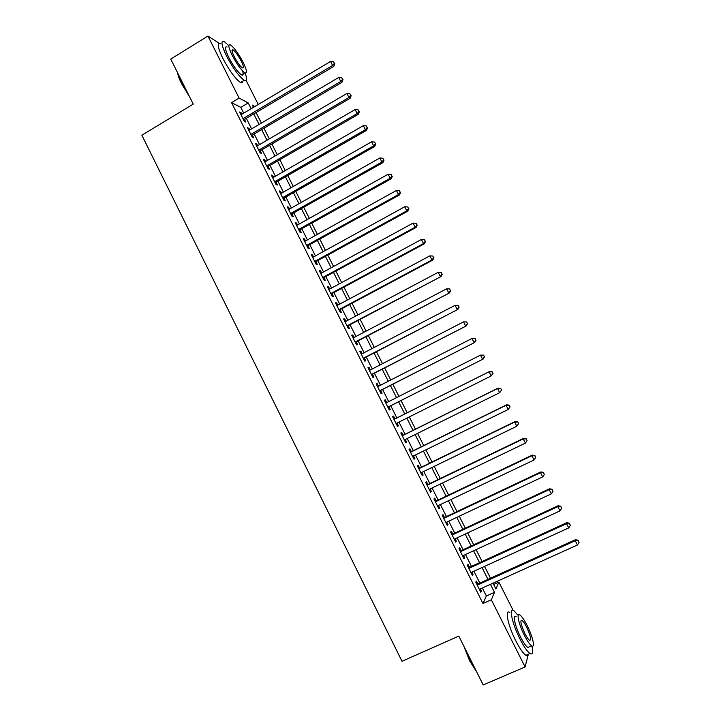 <?xml version="1.0" encoding="UTF-8"?>
<svg xmlns="http://www.w3.org/2000/svg" width="721" height="721" viewBox="0 0 721 721"><rect width="100%" height="100%" fill="white"/><g stroke="black" fill="none" stroke-linecap="round" stroke-linejoin="round"><path stroke-width="1.08" d="M246.113 80.428L258.244 104.491M493.633 584.443L498.869 582.072L513.109 610.327M477.852 583.965L476.383 581.045L475.788 582.217L480.835 592.274L481.412 591.058L480.33 588.904M469.47 567.292L468.01 564.372L467.379 565.48L472.417 575.52L473.03 574.376L471.913 572.15M461.116 550.655L459.656 547.744L458.989 548.78L464.018 558.793L464.666 557.721L463.513 555.431M452.779 534.054L451.319 531.152L450.625 532.116L455.645 542.111L456.321 541.101L455.131 538.749M444.46 517.498L443.009 514.605L442.27 515.497L447.281 525.465L447.993 524.528L446.777 522.103M436.16 500.978L434.709 498.085L433.943 498.914L438.936 508.855L439.684 507.99L438.431 505.502M427.877 484.494L426.435 481.61L425.633 482.367L430.617 492.29L431.392 491.497L430.113 488.937M419.613 468.046L418.171 465.171L417.342 465.856L422.317 475.752L423.128 475.031L421.812 472.408M411.376 451.634L409.934 448.768L409.068 449.381L414.034 459.259L414.872 458.61L413.53 455.915M403.147 435.268L401.714 432.402L400.813 432.951L405.761 442.811L406.644 442.216L405.256 439.468M394.946 418.928L393.513 416.08L392.575 416.558L397.514 426.39L398.434 425.868L397.019 423.056M386.735 402.588L385.329 399.785L384.365 400.2L389.295 410.006L390.232 409.555L388.799 406.707M378.534 386.258L377.164 383.536L376.164 383.878L381.085 393.666L382.058 393.278L380.634 390.44M370.342 369.963L369.017 367.313L367.989 367.593L372.892 377.362L373.902 377.038L372.478 374.208M362.176 353.705L360.888 351.136L359.824 351.343L364.718 361.095L365.763 360.842L364.339 358.013M354.029 337.491L352.776 334.995L351.686 335.139L356.571 344.863L357.643 344.674L356.219 341.853M345.9 321.305L344.692 318.889L343.566 318.961L348.432 328.668L349.541 328.551L348.126 325.73M337.788 305.163L336.617 302.82L335.454 302.829L340.321 312.508L341.457 312.454L340.042 309.642M329.704 289.049L328.56 286.778L327.37 286.733L332.219 296.385L333.39 296.394L331.984 293.591M321.629 272.98L320.521 270.781L319.304 270.663L324.144 280.298L325.342 280.379L323.936 277.576M313.572 256.937L312.508 254.819L311.256 254.639L316.086 264.246L317.312 264.391L315.915 261.606M305.533 240.94L304.505 238.894L303.226 238.651L308.038 248.24L309.3 248.448L307.903 245.663M297.512 224.979L296.52 223.005L295.213 222.69L300.017 232.261L301.306 232.532L299.909 229.756M289.509 209.045L288.562 207.152L287.21 206.774L292.005 216.318L293.339 216.661L291.942 213.885M281.532 193.156L280.613 191.335L279.234 190.894L284.02 200.42L285.381 200.817L283.984 198.05M273.565 177.303L272.682 175.545L271.276 175.041L276.053 184.549L277.441 185.018L276.053 182.251M265.616 161.477L264.769 159.801L263.336 159.233L268.095 168.714L269.519 169.246L268.131 166.488M257.685 145.696L256.874 144.083L255.414 143.452L260.164 152.915L261.615 153.51L260.227 150.761M249.772 129.942L248.997 128.41L247.501 127.716L252.251 137.152L253.729 137.81L252.35 135.07M243.707 113.143L240.805 107.357L231.54 102.643L482.98 603.513L486.351 595.997L482.331 588.003M479.853 583.055L473.913 571.23M471.471 566.373L465.505 554.512M463.107 549.735L457.123 537.821M454.762 533.125L448.75 521.175M446.434 516.56L440.405 504.565M438.134 500.032L432.077 487.991M429.842 483.548L423.768 471.453M421.578 467.091L415.485 454.96M413.331 450.679L407.212 438.503M405.103 434.294L398.956 422.082M396.883 417.955L390.737 405.725M388.673 401.606L382.563 389.448M380.463 385.266L374.406 373.217M372.27 368.972L366.259 357.012M364.096 352.704L358.139 340.844M355.949 336.482L350.036 324.72M347.81 320.295L341.943 308.624M339.69 304.145L333.877 292.573M331.597 288.03L325.829 276.549M323.513 271.943L317.799 260.569M315.456 255.901L309.787 244.617M307.407 239.895L301.784 228.71M299.386 223.925L293.808 212.83M291.374 207.99L285.849 196.995M283.389 192.092L277.909 181.187M275.422 176.23L269.978 165.415M267.464 160.404L262.074 149.68M259.533 144.615L254.189 133.98M251.611 128.861L246.312 118.316M241.877 114.233L241.147 112.764L239.615 112.007L244.347 121.425L245.852 122.146L244.482 119.407M528.349 654.262L525.095 666.952L483.196 684.95L458.808 636.093L402.003 661.283L141.857 135.197L193.237 104.13L170.742 59.077L207.927 36.05L219.418 43.413M525.095 666.952L491.325 599.773L494.498 592.338L490.46 584.325M482.98 603.513L491.325 599.773M231.54 102.643L239.12 98.101L207.927 36.05M251.142 108.718L248.222 102.932L239.12 98.101M487.973 579.369L482.016 567.535M479.564 562.668L473.58 550.781M471.173 545.995L465.171 534.063M462.81 529.367L456.781 517.39M454.455 512.775L448.408 500.753M446.128 496.219L440.053 484.152M437.818 479.699L431.726 467.596M429.527 463.224L423.407 451.067M421.253 446.777L415.116 434.583M412.998 430.374L406.833 418.135M404.76 414.007L398.596 401.759M396.523 397.631L390.394 385.456M388.286 381.274L382.211 369.197M380.075 364.943L374.046 352.966M371.874 348.658L365.898 336.779M363.699 332.408L357.769 320.62M355.534 316.195L349.658 304.505M347.396 300.017L341.565 288.427M339.276 283.876L333.49 272.385M331.173 267.77L325.441 256.37M323.089 251.701L317.402 240.399M315.023 235.677L309.381 224.465M306.975 219.68L301.378 208.567M298.945 203.719L293.393 192.696M290.933 187.793L285.435 176.87M282.938 171.913L277.486 161.08M274.962 156.06L269.555 145.318M267.004 140.244L261.642 129.6M259.064 124.463L253.747 113.909M492.993 583.181L495.922 588.985L498.869 582.072M254.91 106.474L252.323 105.104L253.45 107.339M256.063 112.53L261.381 123.093M263.967 128.23L269.33 138.883M271.889 143.957L277.297 154.709M279.82 159.729L285.282 170.562M287.778 175.527L293.285 186.46M295.745 191.362L301.297 202.385M303.739 207.233L309.336 218.355M311.751 223.14L317.393 234.352M319.773 239.084L325.468 250.394M327.821 255.063L333.562 266.473M335.878 271.078L341.673 282.578M343.962 287.129L349.802 298.728M352.064 303.226L357.949 314.915M360.176 319.349L366.115 331.137M368.314 335.508L374.298 347.396M376.47 351.704L382.5 363.69M384.644 367.944L390.728 380.021M392.837 384.212L398.965 396.397M401.047 400.525L407.212 412.782M409.294 416.909L415.458 429.157M417.576 433.366L423.723 445.569M425.877 449.859L432.005 462.017M434.204 466.388L440.297 478.501M442.541 482.953L448.615 495.03M450.904 499.563L456.961 511.586M459.286 516.209L465.315 528.187M467.686 532.891L473.688 544.833M476.103 549.618L482.088 561.506M484.539 566.382L490.505 578.224M240.805 107.357L248.222 102.932M486.351 595.997L494.498 592.338M240.264 113.287L241.147 112.764M248.114 128.933L248.997 128.41M255.991 144.606L256.874 144.083M263.877 160.314L264.769 159.801M271.79 176.059L272.682 175.545M279.712 191.84L280.613 191.335M287.661 207.657L288.562 207.152M295.619 223.51L296.52 223.005M303.604 239.399L304.505 238.894M311.598 255.324L312.508 254.819M319.61 271.285L320.521 270.781M327.649 287.273L328.56 286.778M335.698 303.307L336.617 302.82M343.773 319.376L344.692 318.889M351.857 335.481L352.776 334.995M359.968 351.623L360.888 351.136M368.089 367.8L369.017 367.313M376.236 384.014L377.164 383.536M384.392 400.263L385.329 399.785M397.496 426.336L398.434 425.868M405.707 442.685L406.644 442.216M413.935 459.07L414.872 458.61M422.182 475.49L423.128 475.031M430.446 491.947L431.392 491.497M438.728 508.449L439.684 507.99M447.038 524.978L447.993 524.528M455.357 541.552L456.321 541.101M463.702 558.162L464.666 557.721M472.066 574.808L473.03 574.376M480.447 591.499L481.412 591.058M243.599 119.929L333.778 66.422L332.597 65.467L242.968 118.677M334.382 63.349L333.562 61.745L334.382 63.349L332.597 65.467L330.56 61.465L240.994 114.756M333.778 66.422L334.85 63.736M333.562 61.745L330.56 61.465M189.596 96.848L181.647 83.87C179.412 79.355 178.069 75.687 177.609 72.848M178.042 73.695L181.881 83.501L188.523 94.703M228.854 45.693L224.204 41.512C220.581 40.313 221.383 45.189 226.601 56.157C233.244 68.612 239.129 76.66 244.248 80.292C246.979 81.5 247.267 79.049 245.113 72.947M220.536 43.765C216.877 42.593 217.652 47.487 222.861 58.437C229.503 70.883 235.406 78.913 240.562 82.518C242.094 83.285 242.878 82.816 242.914 81.103M242.571 70.901C243.626 74.389 243.265 75.723 241.517 74.903C237.822 72.271 233.586 66.476 228.809 57.527C225.051 49.632 224.474 46.117 227.088 46.982M243.139 62.303C238.417 53.426 234.19 47.622 230.459 44.909C227.881 44.026 228.467 47.541 232.234 55.427C237.011 64.394 241.238 70.198 244.906 72.848C247.501 73.695 246.915 70.18 243.139 62.303M234.226 56.68C237.29 62.448 240.012 66.188 242.382 67.9C244.059 68.45 243.68 66.188 241.247 61.114C238.191 55.382 235.47 51.642 233.081 49.893C231.414 49.334 231.792 51.597 234.226 56.68M476.797 672.134L469.605 660.787L463.81 646.124M464.838 648.179L470.02 660.76L476.211 670.945M518.21 615.428L513.911 610.714C508.602 606.758 512.009 623.476 519.949 638.959C523.924 646.719 527.276 651.577 530.007 653.541C532.666 654.992 533.297 652.469 531.882 645.989M509.873 612.508C504.52 608.578 507.845 625.305 515.776 640.789C519.742 648.53 523.104 653.379 525.852 655.335C527.276 656.218 528.142 655.849 528.448 654.217M529.602 646.674L527.772 647.467C525.807 646.052 523.392 642.555 520.535 636.976C514.839 625.882 512.343 613.787 516.182 616.635M527.141 625.477C524.293 619.916 521.887 616.419 519.922 614.986C516.11 612.12 518.66 624.197 524.356 635.3C527.222 640.888 529.629 644.385 531.584 645.818C535.496 648.684 532.702 636.264 527.141 625.477M524.87 633.516C526.709 637.103 528.259 639.365 529.52 640.284C531.62 640.338 530.665 635.967 526.654 627.18C524.816 623.593 523.266 621.34 522.004 620.411C519.895 620.294 520.85 624.665 524.87 633.516M251.458 135.584L341.916 82.365L340.772 81.473L250.863 134.403M342.547 79.337L341.727 77.733L342.547 79.337L340.772 81.473L338.726 77.462L248.889 130.465M341.916 82.365L342.998 79.698M341.727 77.733L338.726 77.462M259.344 151.275L350.073 98.344L348.964 97.515L258.776 150.157M350.73 95.361L349.91 93.757L350.73 95.361L348.964 97.515L346.909 93.496L256.793 146.21M350.073 98.344L351.172 95.695M349.91 93.757L346.909 93.496M267.239 167.002L358.256 114.36L357.174 113.594L266.707 165.947M358.941 111.422L358.112 109.817L358.941 111.422L357.174 113.594L355.12 109.565L264.724 162M358.256 114.36L359.364 111.737M358.112 109.817L355.12 109.565M275.152 182.764L366.448 130.411L365.403 129.708L274.656 181.773M367.16 127.527L366.34 125.914L367.16 127.527L365.403 129.708L363.339 125.67L272.664 177.817M366.448 130.411L367.575 127.806M366.34 125.914L363.339 125.67M283.092 198.563L374.659 146.498L373.649 145.858L282.623 197.635M375.407 143.659L374.578 142.046L375.407 143.659L373.649 145.858L371.585 141.821L280.631 193.67M374.659 146.498L375.803 143.921M374.578 142.046L371.585 141.821M291.041 214.389L382.896 162.622L381.914 162.054L290.608 213.533M383.662 159.837L382.842 158.214L383.662 159.837L381.914 162.054L379.841 157.998L288.616 209.559M382.896 162.622L384.059 160.071M382.842 158.214L379.841 157.998M299.008 230.26L391.152 178.781L390.196 178.276L298.611 229.467M391.945 176.05L391.115 174.428L391.945 176.05L390.196 178.276L388.123 174.221L296.61 225.484M391.152 178.781L392.323 176.257M391.115 174.428L388.123 174.221M306.993 246.158L399.416 194.976L398.506 194.544L306.632 245.437M400.245 192.3L399.416 190.668L400.245 192.3L398.506 194.544L396.424 190.47L304.632 241.445M399.416 194.976L400.606 192.48M399.416 190.668L396.424 190.47M315.005 262.102L407.707 211.217L406.824 210.847L314.671 261.444M408.564 208.585L407.735 206.954L408.564 208.585L406.824 210.847L404.742 206.765L312.662 257.442M407.707 211.217L408.915 208.739M407.735 206.954L404.742 206.765M323.026 278.072L416.017 227.485L415.17 227.187L322.729 277.486M416.9 224.907L416.071 223.276L416.9 224.907L415.17 227.187L413.079 223.095L320.719 273.475M416.017 227.485L417.243 225.033M416.071 223.276L413.079 223.095M331.065 294.087L424.345 243.797L423.533 243.563L330.804 293.564M425.264 241.274L424.426 239.633L425.264 241.274L423.533 243.563L421.443 239.471L328.785 289.545M424.345 243.797L425.579 241.364M424.426 239.633L421.443 239.471M339.122 310.129L432.699 260.146L431.915 259.984L338.897 309.679M433.636 257.667L432.798 256.027L433.636 257.667L431.915 259.984L429.815 255.874L336.878 305.65M432.699 260.146L433.943 257.739M432.798 256.027L429.815 255.874M347.207 326.216L441.063 276.531L347.017 325.838M442.036 274.106L441.189 272.466L442.036 274.106L440.315 276.431L438.215 272.322L344.98 321.791M441.063 276.531L442.324 274.151M441.189 272.466L438.215 272.322M355.3 342.331L449.453 292.96L355.147 342.024M450.445 290.581L449.607 288.932L450.445 290.581L448.741 292.924L446.632 288.806L353.11 337.969M449.453 292.96L450.733 290.599M449.607 288.932L446.632 288.806M363.411 358.49L457.853 309.417L363.294 358.247M458.88 307.101L457.177 309.462L455.068 305.325L458.313 305.434L458.88 307.101L458.313 305.434M361.257 354.191L455.068 305.325L458.042 305.443M457.853 309.417L459.151 307.083M371.549 374.686L466.28 325.919L371.459 374.514M467.334 323.648L465.64 326.027L463.522 321.881L466.748 321.954L467.334 323.648L466.748 321.954M369.413 370.441L463.522 321.881L466.496 321.99M466.28 325.919L467.596 323.612M379.697 390.908L474.724 342.457L379.652 390.809M475.815 340.24L474.121 342.637L471.994 338.482L475.211 338.519L475.815 340.24L475.211 338.519M377.597 386.735L471.994 338.482L474.968 338.582M474.724 342.457L476.058 340.177M387.871 407.176L483.187 359.031L387.853 407.149M484.305 356.868L482.619 359.283L480.492 355.12L483.683 355.111L484.305 356.868L483.683 355.111M385.798 403.057L480.492 355.12L483.458 355.21M483.187 359.031L484.53 356.778M493.038 373.415L492.182 371.748L493.038 373.415L491.136 375.965L396.081 423.524M492.822 373.541L491.136 375.965L489.009 371.793L489.55 371.495L394.008 419.397M394.017 419.424L489.009 371.793L491.965 371.874M492.182 371.748L489.55 371.495M501.555 390.097L500.698 388.43L501.555 390.097L499.68 392.693L404.319 439.927M501.356 390.25L499.68 392.693L497.544 388.511L498.049 388.132L402.21 435.736M402.255 435.826L497.544 388.511L500.5 388.574M500.698 388.43L498.049 388.132M510.098 406.815L509.242 405.139L510.098 406.815L508.233 409.456L412.583 456.384M509.909 406.995L508.233 409.456L506.097 405.265L506.575 404.823L410.429 452.103M410.51 452.265L506.097 405.265L509.053 405.319M509.242 405.139L506.575 404.823M518.651 423.569L517.795 421.893L518.651 423.569L516.813 426.264L420.866 472.868M518.48 423.777L516.813 426.264L514.668 422.055L515.109 421.542L418.676 468.506M418.793 468.74L514.668 422.055L517.624 422.1M517.795 421.893L515.109 421.542M427.084 485.26L523.266 438.891L525.411 443.109L429.166 489.388M426.931 484.945L523.671 438.305L523.266 438.891L526.222 438.918L527.078 440.603L526.222 438.918M526.375 438.683L523.671 438.305M525.411 443.109L527.078 440.603M435.403 501.807L531.882 455.762L534.036 459.989L437.485 505.953M435.205 501.428L532.251 455.104L531.882 455.762L534.829 455.78L535.694 457.475L534.829 455.78M534.973 455.519L532.251 455.104M534.036 459.989L535.694 457.475M443.73 518.399L540.516 472.679L542.679 476.905L445.821 522.554M443.505 517.948L540.849 471.94L540.516 472.679L543.463 472.688L544.328 474.373L543.463 472.688M543.589 472.39L540.849 471.94M542.679 476.905L544.328 474.373M452.085 535.027L549.168 489.631L551.34 493.867L454.176 539.191M451.824 534.504L549.465 488.82L549.168 489.631L552.115 489.622L552.98 491.316L552.115 489.622M552.232 489.298L549.465 488.82M551.34 493.867L552.98 491.316M460.458 551.7L557.847 506.62L560.019 510.874L462.549 555.873M460.151 551.096L558.108 505.745L557.847 506.62L560.794 506.602L561.659 508.305L560.794 506.602M560.893 506.25L558.108 505.745M560.019 510.874L561.659 508.305M468.848 568.4L566.544 523.653L568.716 527.916L470.948 572.591M468.506 567.733L566.769 522.698L566.544 523.653L569.482 523.626L570.356 525.33L569.482 523.626M569.572 523.248L566.769 522.698M568.716 527.916L570.356 525.33M477.257 585.146L575.259 540.723L577.44 544.995L479.366 589.345M476.878 584.398L575.448 539.696L575.259 540.723L578.197 540.687L579.071 542.39L578.197 540.687M578.269 540.272L575.448 539.696M577.44 544.995L579.071 542.39M232.036 50.533L233.081 49.893M241.517 74.903L244.906 72.848M244.248 80.292L240.562 82.518M520.859 620.925L522.004 620.411M527.772 647.467L531.584 645.818M530.007 653.541L525.852 655.335"/></g></svg>
